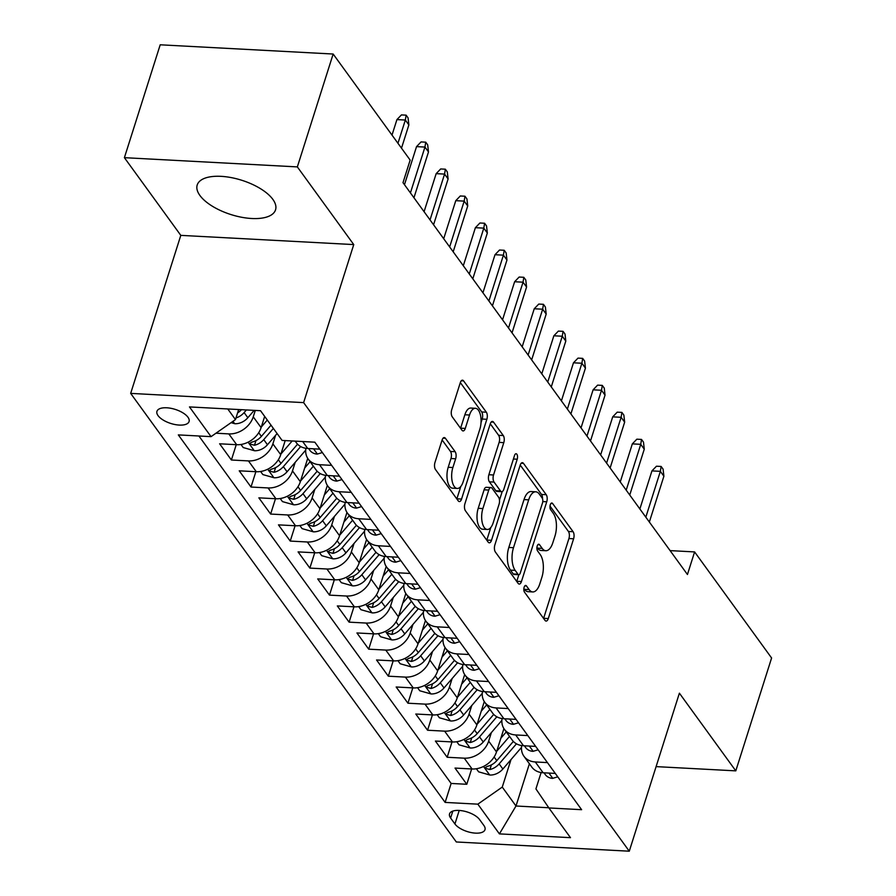 <?xml version="1.0" encoding="UTF-8"?>
<svg xmlns="http://www.w3.org/2000/svg" width="896" height="896" viewBox="0 0 896 896"><rect width="100%" height="100%" fill="white"/><g stroke="black" fill="none" stroke-linecap="round" stroke-linejoin="round"><path stroke-width="1.34" d="M524.149 587.194A3.618 1.658 93.1 0 0 524.507 592.155L544.97 620.334A5.174 2.374 93.1 0 0 546.101 621.074A5.174 2.374 93.1 0 0 548.296 618.565L573.608 538.787A5.174 2.374 93.1 0 0 573.082 531.709L552.619 503.518A3.618 1.658 93.1 0 0 551.835 503.003A3.618 1.658 93.1 0 0 550.29 504.762A3.618 1.658 93.1 0 0 550.659 509.723L553.302 513.374A16.542 7.594 93.1 0 1 554.971 536.043L552.854 542.685A16.542 7.594 93.1 0 1 545.821 550.726A16.542 7.594 93.1 0 1 542.203 548.386L539.549 544.734A3.618 1.658 93.1 0 0 538.754 544.219A3.618 1.658 93.1 0 0 537.219 545.978A3.618 1.658 93.1 0 0 537.578 550.939L540.232 554.59A16.542 7.594 93.1 0 1 541.89 577.259L539.784 583.901A16.542 7.594 93.1 0 1 532.739 591.942A16.542 7.594 93.1 0 1 529.122 589.602L526.478 585.95A3.618 1.658 93.1 0 0 525.683 585.435A3.618 1.658 93.1 0 0 524.149 587.194M199.92 195.474A41.093 17.976 -162.4 0 0 241.494 217.235A41.093 17.976 -162.4 0 0 275.542 209.843A41.093 17.976 -162.4 0 0 272.843 199.36A41.093 17.976 -162.4 0 0 231.269 177.61A41.093 17.976 -162.4 0 0 197.21 184.99A41.093 17.976 -162.4 0 0 199.92 195.474M158.054 415.632A16.856 7.381 -162.4 0 0 175.101 424.558A16.856 7.381 -162.4 0 0 189.078 421.523A16.856 7.381 -162.4 0 0 187.97 417.234A16.856 7.381 -162.4 0 0 170.912 408.307A16.856 7.381 -162.4 0 0 156.946 411.331A16.856 7.381 -162.4 0 0 158.054 415.632M445.413 438.301A5.174 2.374 93.1 0 0 444.282 437.573A5.174 2.374 93.1 0 0 442.075 440.082L434.974 462.459A5.174 2.374 93.1 0 0 435.501 469.549L458.226 500.842A5.174 2.374 93.1 0 0 459.357 501.57A5.174 2.374 93.1 0 0 461.552 499.061L486.853 419.294A5.174 2.374 93.1 0 0 486.338 412.205L463.613 380.912A5.174 2.374 93.1 0 0 462.482 380.173A5.174 2.374 93.1 0 0 460.286 382.693L451.707 409.718A5.174 2.374 93.1 0 0 452.234 416.808L461.955 430.203A5.174 2.374 93.1 0 0 463.086 430.931A5.174 2.374 93.1 0 0 465.282 428.422L469.538 415.016A13.832 6.339 93.1 0 1 475.429 408.296A13.832 6.339 93.1 0 1 479.842 429.206L463.176 481.723A13.832 6.339 93.1 0 1 457.296 488.443A13.832 6.339 93.1 0 1 452.883 467.533L455.65 458.774A5.174 2.374 93.1 0 0 455.134 451.696L445.413 438.301L443.083 438.178M353.752 244.586L297.349 166.902L333.155 54.029L160.205 44.8L124.398 157.674L180.802 235.368L130.67 393.389L303.621 402.618L353.752 244.586L180.802 235.368M656.096 766.618L735.795 770.862L679.392 693.179L629.272 851.2L303.621 402.618M735.795 770.862L771.602 657.989L694.602 551.925L670.107 550.614M333.155 54.029L410.155 160.093L402.998 182.661L687.445 574.504L694.602 551.925M494.861 544.947A5.174 2.374 93.1 0 0 495.387 552.037L518.101 583.341A5.174 2.374 93.1 0 0 519.232 584.069A5.174 2.374 93.1 0 0 521.438 581.56L546.739 501.782A5.174 2.374 93.1 0 0 546.224 494.704L523.499 463.4A5.174 2.374 93.1 0 0 522.368 462.672A5.174 2.374 93.1 0 0 520.173 465.181L494.861 544.947M488.163 542.091L465.438 510.787A5.174 2.374 93.1 0 1 464.923 503.709L490.224 423.931A5.174 2.374 93.1 0 1 492.43 421.422A5.174 2.374 93.1 0 1 493.562 422.15L503.283 435.546A5.174 2.374 93.1 0 1 503.798 442.635L493.539 474.981A5.174 2.374 93.1 0 0 494.054 482.07L500.506 490.952A5.174 2.374 93.1 0 0 501.637 491.691A5.174 2.374 93.1 0 0 503.843 489.182L514.528 455.493A3.618 1.658 93.1 0 1 516.062 453.734A3.618 1.658 93.1 0 1 517.216 459.211L491.49 540.31A5.174 2.374 93.1 0 1 489.294 542.819A5.174 2.374 93.1 0 1 488.163 542.091M255.293 410.424L253.254 416.83A21.067 16.296 144 0 1 228.827 433.899L236.678 444.707L219.621 443.789L231.392 460.006L236.253 444.685M275.587 435.322L272.877 443.856A21.067 16.296 144 0 1 248.45 460.914L256.301 471.722L239.232 470.814L251.003 487.032L255.864 471.699M295.198 462.347L292.488 470.882A21.067 16.296 144 0 1 268.072 487.939L275.912 498.747L258.854 497.84L270.626 514.058L275.486 498.725M314.821 489.373L312.11 497.896A21.067 16.296 144 0 1 287.683 514.965L295.534 525.773L278.466 524.866L290.237 541.072L295.098 525.75M334.432 516.398L331.733 524.922A21.067 16.296 144 0 1 307.306 541.99L315.146 552.798L298.088 551.891L309.859 568.098L314.72 552.776M354.054 543.424L351.344 551.947A21.067 16.296 144 0 1 326.917 569.005L334.768 579.824L317.699 578.906L329.47 595.123L334.331 579.802M373.666 570.438L370.966 578.973A21.067 16.296 144 0 1 346.539 596.03L354.379 606.838L337.322 605.931L349.093 622.149L353.954 606.816M393.288 597.464L390.578 605.998A21.067 16.296 144 0 1 366.15 623.056L374.002 633.864L356.933 632.957L368.704 649.174L373.565 633.842M412.899 624.49L410.2 633.013A21.067 16.296 144 0 1 385.773 650.082L393.613 660.89L376.555 659.982L388.326 676.189L393.187 660.867M432.522 651.515L429.811 660.038A21.067 16.296 144 0 1 405.384 677.107L413.235 687.915L396.166 686.997L407.938 703.214L412.798 687.893M452.133 678.53L449.434 687.064A21.067 16.296 144 0 1 425.006 704.122L432.846 714.93L415.789 714.022L427.56 730.24L432.421 714.907M471.755 705.555L469.045 714.09A21.067 16.296 144 0 1 444.618 731.147L452.469 741.955L435.4 741.048L447.171 757.266L464.24 758.173A21.067 16.296 -36 0 0 488.667 741.104L491.366 732.581M452.032 741.933L447.171 757.266M236.678 444.707A21.067 16.296 -36 0 0 261.106 427.638L264.667 416.416M256.301 471.722A21.067 16.296 -36 0 0 280.728 454.664L285.186 440.597M275.912 498.747A21.067 16.296 -36 0 0 300.339 481.69L307.731 458.371M295.534 525.773A21.067 16.296 -36 0 0 319.962 508.715L327.354 485.397M315.146 552.798A21.067 16.296 -36 0 0 339.573 535.73L346.965 512.422M334.768 579.824A21.067 16.296 -36 0 0 359.195 562.755L366.587 539.448M354.379 606.838A21.067 16.296 -36 0 0 378.806 589.781L386.198 566.462M374.002 633.864A21.067 16.296 -36 0 0 398.429 616.806L405.821 593.488M393.613 660.89A21.067 16.296 -36 0 0 418.04 643.821L425.443 620.514M413.235 687.915A21.067 16.296 -36 0 0 437.662 670.846L445.054 647.539M432.846 714.93A21.067 16.296 -36 0 0 457.274 697.872L464.677 674.565M452.469 741.955A21.067 16.296 -36 0 0 476.896 724.898L484.288 701.579M483.907 825.518L479.595 819.582A16.33 7.146 -162.4 0 0 463.075 810.936A16.33 7.146 -162.4 0 0 449.546 813.87A16.33 7.146 -162.4 0 0 450.61 818.037L454.933 823.973A16.33 7.146 -162.4 0 0 471.453 832.63A16.33 7.146 -162.4 0 0 484.982 829.685A16.33 7.146 -162.4 0 0 483.907 825.518M130.67 393.389L456.31 841.971L629.272 851.2M227.763 408.957L235.469 419.586L211.042 436.643L178.326 434.896L445.122 802.413L477.837 804.16L502.264 787.091L510.989 759.606M211.042 436.643L189.47 406.918L260.523 410.704L282.094 440.429L314.821 442.176L581.616 809.693L548.89 807.946L570.472 837.67L499.419 833.885L477.837 804.16M198.901 435.994L451.136 783.451L466.794 784.28L455.022 768.074L472.08 768.981A21.067 16.296 -36 0 0 496.507 751.923L503.91 728.605M521.685 745.562A21.067 16.296 -36 0 0 523.97 756.28A21.067 16.296 -36 0 0 535.293 761.958L547.434 762.608M523.97 756.28L531.81 767.088A21.067 16.296 -36 0 0 543.133 772.766L555.274 773.416M295.187 441.134L296.408 442.814A21.067 16.296 -36 0 0 307.731 448.493L319.872 449.142M331.643 465.36L319.502 464.71A21.067 16.296 144 0 1 308.179 459.021A21.067 16.296 144 0 1 305.894 448.302M308.179 459.021L316.019 469.84A21.067 16.296 -36 0 0 327.342 475.518L339.494 476.168M351.266 492.374L339.114 491.725A21.067 16.296 144 0 1 327.79 486.046A21.067 16.296 144 0 1 325.517 475.328M327.79 486.046L335.642 496.854A21.067 16.296 -36 0 0 346.965 502.544L359.106 503.182M370.877 519.4L358.736 518.75A21.067 16.296 144 0 1 347.413 513.072A21.067 16.296 144 0 1 345.128 502.354M347.413 513.072L355.264 523.88A21.067 16.296 -36 0 0 366.587 529.558L378.728 530.208M390.499 546.426L378.347 545.776A21.067 16.296 144 0 1 367.024 540.098A21.067 16.296 144 0 1 364.75 529.368M367.024 540.098L374.875 550.906A21.067 16.296 -36 0 0 386.198 556.584L398.339 557.234M410.11 573.451L397.97 572.802A21.067 16.296 144 0 1 386.646 567.123A21.067 16.296 144 0 1 384.362 556.394M386.646 567.123L394.498 577.931A21.067 16.296 -36 0 0 405.821 583.61L417.962 584.259M429.733 600.466L417.581 599.827A21.067 16.296 144 0 1 406.269 594.138A21.067 16.296 144 0 1 403.984 583.419M406.269 594.138L414.109 604.946A21.067 16.296 -36 0 0 425.432 610.635L437.573 611.285M449.344 627.491L437.203 626.842A21.067 16.296 144 0 1 425.88 621.163A21.067 16.296 144 0 1 423.595 610.445M425.88 621.163L433.731 631.971A21.067 16.296 -36 0 0 445.054 637.661L457.195 638.299M468.966 654.517L456.826 653.867A21.067 16.296 144 0 1 445.502 648.189A21.067 16.296 144 0 1 443.218 637.47M445.502 648.189L453.342 658.997A21.067 16.296 -36 0 0 464.666 664.675L476.806 665.325M488.578 681.542L476.437 680.893A21.067 16.296 144 0 1 465.114 675.214A21.067 16.296 144 0 1 462.829 664.485M465.114 675.214L472.965 686.022A21.067 16.296 -36 0 0 484.288 691.701L496.429 692.35M508.2 708.568L496.059 707.918A21.067 16.296 144 0 1 484.736 702.229A21.067 16.296 144 0 1 482.451 691.51M484.736 702.229L492.576 713.048A21.067 16.296 -36 0 0 503.899 718.726L516.04 719.376M527.811 735.582L515.67 734.944A21.067 16.296 144 0 1 504.347 729.254A21.067 16.296 144 0 1 502.062 718.536M504.347 729.254L512.198 740.062A21.067 16.296 -36 0 0 523.522 745.752L535.662 746.39M444.618 731.147L427.56 730.24M425.006 704.122L407.938 703.214M405.384 677.107L388.326 676.189M385.773 650.082L368.704 649.174M366.15 623.056L349.093 622.149M346.539 596.03L329.47 595.123M326.917 569.005L309.859 568.098M307.306 541.99L290.237 541.072M287.683 514.965L270.626 514.058M268.072 487.939L251.003 487.032M248.45 460.914L231.392 460.006M228.827 433.899L215.97 433.205M235.469 419.586L238.661 409.539M502.264 787.091L515.995 806.008L548.766 807.755M529.402 763.762L515.995 806.008L499.419 833.885M541.106 772.554L535.92 788.894L548.89 807.946M297.349 166.902L124.398 157.674M471.654 768.958L466.794 784.28M451.136 783.451L445.122 802.413M523.869 588.549L524.451 589.344A16.542 7.594 93.1 0 0 528.069 591.685L532.739 591.942M545.821 550.726L541.139 550.48A16.542 7.594 93.1 0 1 537.522 548.139L536.939 547.333M543.581 618.43A5.174 2.374 93.1 0 0 543.626 618.307L568.926 538.541A5.174 2.374 93.1 0 0 568.411 531.451L550.021 506.117M542.517 498.758A5.174 2.374 93.1 0 0 541.542 494.446L520.206 465.058M516.723 581.426A5.174 2.374 93.1 0 0 516.768 581.302L518.851 574.728M517.955 574.213A3.618 1.658 93.1 0 0 518.75 574.728A3.618 1.658 93.1 0 0 520.285 572.97L542.494 502.947A3.618 1.658 93.1 0 0 542.136 497.986L539.347 494.144A16.542 7.594 93.1 0 0 535.73 491.803A16.542 7.594 93.1 0 0 528.685 499.834L513.498 547.702A16.542 7.594 93.1 0 0 515.166 570.371L517.955 574.213L513.285 573.966A3.618 1.658 93.1 0 0 514.069 574.482L518.75 574.728M535.73 491.803L531.048 491.546A16.542 7.594 93.1 0 0 524.014 499.587L528.685 499.834M513.285 573.966L510.485 570.114A16.542 7.594 93.1 0 1 508.827 547.445L524.014 499.587M490.269 423.808L498.613 435.299L503.283 435.546M501.637 491.691L496.966 491.434A5.174 2.374 93.1 0 1 495.835 490.706L489.384 481.824A5.174 2.374 93.1 0 1 488.869 474.734L499.128 442.389A5.174 2.374 93.1 0 0 498.613 435.299M502.197 491.579L499.475 500.158M490.806 527.509L486.819 540.064L491.49 540.31M482.888 508.558A13.832 6.339 93.1 0 0 487.301 529.469A13.832 6.339 93.1 0 0 493.192 522.749L499.061 504.246A5.174 2.374 93.1 0 0 498.546 497.157L492.094 488.275A5.174 2.374 93.1 0 0 490.963 487.547A5.174 2.374 93.1 0 0 488.757 490.056L482.888 508.558L478.218 508.312A13.832 6.339 93.1 0 0 482.63 529.211L487.301 529.469M490.963 487.547L486.282 487.29A5.174 2.374 93.1 0 0 484.086 489.81L488.757 490.056M478.218 508.312L484.086 489.81M457.296 488.443L452.614 488.186A13.832 6.339 93.1 0 1 448.202 467.286L450.979 458.528A5.174 2.374 93.1 0 0 450.464 451.45L442.12 439.958M475.429 408.296L470.747 408.05A13.832 6.339 93.1 0 0 464.867 414.77L469.538 415.016M460.566 428.299A5.174 2.374 93.1 0 0 460.611 428.176L464.867 414.77M481.006 422.755L482.182 419.048A5.174 2.374 93.1 0 0 481.667 411.958L460.32 382.57M456.837 498.938A5.174 2.374 93.1 0 0 456.882 498.814L460.79 486.483M476.392 768.746L478.632 771.837L489.944 775.04A13.955 10.797 -36 0 0 502.869 769.026L521.483 747.421M496.72 751.274L509.533 736.4M500.864 738.203L506.274 731.92M513.341 741.429L496.787 760.648A13.955 10.797 144 0 1 487.547 766.293L485.565 767.402L485.89 768.454L489.899 769.53A13.955 10.797 -36 0 0 499.139 763.896L516.454 743.803M557.76 776.832L552.586 778.378A13.955 10.797 144 0 1 545.317 774.626L543.995 772.822M645.826 517.171L660.363 471.341L651.941 470.893L656.466 466.211L661.136 466.458L660.363 471.341L663.891 476.213L649.354 522.032M651.941 470.893L639.867 508.962M661.136 466.458L663.096 469.157L663.891 476.213M456.781 741.731L459.021 744.811L470.333 748.014A13.955 10.797 -36 0 0 483.258 742L501.861 720.395M477.098 724.248L489.91 709.374M481.242 711.178L486.662 704.894M493.73 714.414L477.176 733.622A13.955 10.797 144 0 1 467.925 739.267L465.954 740.376L466.278 741.429L470.288 742.504A13.955 10.797 -36 0 0 479.528 736.87L496.832 716.778M437.158 714.706L439.398 717.786L450.71 720.989A13.955 10.797 -36 0 0 463.635 714.974L482.25 693.37M457.486 697.222L470.299 682.349M461.63 684.152L467.04 677.869M474.107 687.389L457.554 706.597A13.955 10.797 144 0 1 448.314 712.242L446.331 713.362L446.656 714.414L450.666 715.49A13.955 10.797 -36 0 0 459.906 709.845L477.21 689.752M417.547 687.68L419.787 690.771L431.099 693.963A13.955 10.797 -36 0 0 444.013 687.96L462.627 666.355M437.864 670.197L450.677 655.323M442.008 657.138L447.429 650.843M454.496 660.363L437.942 679.582A13.955 10.797 144 0 1 428.691 685.216L426.72 686.336L427.045 687.389L431.054 688.464A13.955 10.797 -36 0 0 440.294 682.819L457.598 662.738M397.925 660.654L400.165 663.746L411.477 666.949A13.955 10.797 -36 0 0 424.402 660.934L443.016 639.33M418.253 643.182L431.066 628.309M422.397 630.112L427.806 623.818M434.874 633.338L418.32 652.557A13.955 10.797 144 0 1 409.08 658.202L407.098 659.31L407.422 660.363L411.432 661.438A13.955 10.797 -36 0 0 420.672 655.794L437.976 635.712M538.138 749.806L532.963 751.352A13.955 10.797 144 0 1 525.694 747.6L524.384 745.797M626.203 490.146L640.741 444.326L632.33 443.878L636.843 439.186L641.514 439.432L640.741 444.326L644.269 449.187L629.742 495.006M632.33 443.878L620.256 481.947M641.514 439.432L643.485 442.131L644.269 449.187M518.526 722.792L513.352 724.326A13.955 10.797 144 0 1 506.083 720.586L504.762 718.771M606.592 463.12L621.13 417.301L612.707 416.853L617.232 412.16L621.902 412.406L621.13 417.301L624.658 422.162L610.12 467.992M612.707 416.853L600.634 454.922M621.902 412.406L623.862 415.117L624.658 422.162M498.904 695.766L493.73 697.312A13.955 10.797 144 0 1 486.461 693.56L485.15 691.746M586.97 436.094L601.507 390.275L593.096 389.827L597.61 385.134L602.28 385.392L601.507 390.275L605.035 395.136L590.498 440.966M593.096 389.827L581.022 427.896M602.28 385.392L604.251 388.091L605.035 395.136M479.293 668.741L474.118 670.286A13.955 10.797 144 0 1 466.85 666.534L465.528 664.72M567.358 409.08L581.896 363.25L573.474 362.802L577.998 358.12L582.669 358.366L581.896 363.25L585.424 368.122L570.886 413.941M573.474 362.802L561.4 400.87M582.669 358.366L584.629 361.066L585.424 368.122M378.302 633.629L380.554 636.72L391.866 639.923A13.955 10.797 -36 0 0 404.779 633.909L423.394 612.304M398.63 616.157L411.443 601.283M402.774 603.086L408.195 596.803M415.262 606.312L398.698 625.531A13.955 10.797 144 0 1 389.458 631.176L387.486 632.285L387.811 633.338L391.821 634.413A13.955 10.797 -36 0 0 401.061 628.779L418.365 608.686M459.67 641.715L454.496 643.261A13.955 10.797 144 0 1 447.227 639.509L445.917 637.706M547.736 382.054L562.274 336.235L553.862 335.776L558.376 331.094L563.046 331.341L562.274 336.235L565.802 341.096L551.264 386.915M553.862 335.776L541.789 373.856M563.046 331.341L565.018 334.04L565.802 341.096M358.691 606.614L360.931 609.694L372.243 612.898A13.955 10.797 -36 0 0 385.168 606.883L403.782 585.278M379.019 589.131L391.832 574.258M383.163 576.061L388.573 569.778M395.64 579.298L379.086 598.506A13.955 10.797 144 0 1 369.846 604.15L367.864 605.27L368.189 606.312L372.198 607.398A13.955 10.797 -36 0 0 381.438 601.754L398.742 581.661M440.059 614.701L434.885 616.235A13.955 10.797 144 0 1 427.616 612.494L426.294 610.68M528.125 355.029L542.662 309.21L534.24 308.762L538.765 304.069L543.435 304.315L542.662 309.21L546.19 314.07L531.653 359.89M534.24 308.762L522.166 346.83M543.435 304.315L545.395 307.026L546.19 314.07M339.069 579.589L341.32 582.68L352.621 585.872A13.955 10.797 -36 0 0 365.546 579.869L384.16 558.264M359.397 562.106L372.21 547.232M363.541 549.035L368.962 542.752M376.029 552.272L359.464 571.491A13.955 10.797 144 0 1 350.224 577.125L348.253 578.245L348.578 579.298L352.576 580.373A13.955 10.797 -36 0 0 361.827 574.728L379.131 554.646M420.437 587.675L415.262 589.21A13.955 10.797 144 0 1 407.994 585.469L406.683 583.654M508.502 328.003L523.04 282.184L514.629 281.736L519.142 277.043L523.813 277.301L523.04 282.184L526.568 287.045L512.03 332.875M514.629 281.736L502.544 319.805M523.813 277.301L525.784 280L526.568 287.045M319.458 552.563L321.698 555.654L333.01 558.846A13.955 10.797 -36 0 0 345.934 552.843L364.549 531.238M339.774 535.091L352.598 520.206M343.93 522.021L349.339 515.726M356.406 525.246L339.853 544.466A13.955 10.797 144 0 1 330.613 550.11L328.63 551.219L328.955 552.272L332.965 553.347A13.955 10.797 -36 0 0 342.205 547.702L359.509 527.621M400.826 560.65L395.651 562.195A13.955 10.797 144 0 1 388.382 558.443L387.061 556.629M488.891 300.989L503.418 255.158L495.006 254.71L499.52 250.018L504.202 250.275L503.418 255.158L506.957 260.03L492.419 305.85M495.006 254.71L482.933 292.779M504.202 250.275L506.162 252.974L506.957 260.03M299.835 525.538L302.086 528.629L313.387 531.832A13.955 10.797 -36 0 0 326.312 525.818L344.926 504.213M320.163 508.066L332.976 493.192M324.307 494.995L329.728 488.712M336.795 498.221L320.23 517.44A13.955 10.797 144 0 1 310.99 523.085L309.019 524.194L309.344 525.246L313.342 526.322A13.955 10.797 -36 0 0 322.594 520.688L339.898 500.595M381.203 533.624L376.029 535.17A13.955 10.797 144 0 1 368.76 531.418L367.45 529.614M469.269 273.963L483.806 228.133L475.395 227.685L479.909 223.003L484.579 223.25L483.806 228.133L487.334 233.005L472.797 278.824M475.395 227.685L463.31 265.754M484.579 223.25L486.539 225.949L487.334 233.005M280.224 498.523L282.464 501.603L293.776 504.806A13.955 10.797 -36 0 0 306.701 498.792L325.315 477.187M300.541 481.04L313.365 466.166M304.696 467.97L310.106 461.686M317.173 471.206L300.619 490.414A13.955 10.797 144 0 1 291.379 496.059L289.397 497.168L289.722 498.221L293.731 499.296A13.955 10.797 -36 0 0 302.971 493.662L320.275 473.57M361.592 506.598L356.418 508.144A13.955 10.797 144 0 1 349.149 504.392L347.827 502.589M449.658 246.938L464.184 201.118L455.773 200.67L460.286 195.978L464.968 196.224L464.184 201.118L467.723 205.979L453.186 251.798M455.773 200.67L443.699 238.739M464.968 196.224L466.928 198.923L467.723 205.979M260.602 471.498L262.842 474.578L274.154 477.781A13.955 10.797 -36 0 0 287.078 471.766L305.693 450.162M280.93 454.014L292.174 440.966M297.55 444.181L280.997 463.389A13.955 10.797 144 0 1 271.757 469.034L269.786 470.154L270.11 471.206L274.109 472.282A13.955 10.797 -36 0 0 283.36 466.637L300.664 446.544M341.97 479.584L336.795 481.118A13.955 10.797 144 0 1 329.526 477.378L328.216 475.563M430.035 219.912L444.573 174.093L436.162 173.645L440.675 168.952L445.346 169.198L444.573 174.093L448.101 178.954L433.563 224.784M436.162 173.645L424.077 211.714M445.346 169.198L447.306 171.909L448.101 178.954M240.99 444.472L243.23 447.563L254.542 450.755A13.955 10.797 -36 0 0 267.467 444.752L277.11 433.552M261.307 426.989L267.299 420.045M271.029 425.174L261.386 436.374A13.955 10.797 144 0 1 252.146 442.008L250.163 443.128L250.488 444.181L254.498 445.256A13.955 10.797 -36 0 0 263.738 439.611L273.381 428.422M322.358 452.558L317.173 454.104A13.955 10.797 144 0 1 309.915 450.352L308.594 448.538M410.424 192.886L424.95 147.067L416.539 146.619L421.053 141.926L425.734 142.184L424.95 147.067L428.49 151.928L413.952 197.758M416.539 146.619L404.466 184.688M425.734 142.184L427.694 144.883L428.49 151.928M231.078 422.654L234.92 423.741A13.955 10.797 -36 0 0 247.845 417.726L254.184 410.368M235.995 417.928A13.955 10.797 -36 0 0 244.115 412.586L246.389 409.954M241.461 409.696A13.955 10.797 144 0 1 237.597 412.888M397.958 143.293L405.339 120.042L396.928 119.594L401.442 114.912L406.112 115.158L405.339 120.042L408.867 124.914L401.498 148.154M396.928 119.594L392.011 135.094M406.112 115.158L408.072 117.858L408.867 124.914M253.254 416.83L261.106 427.638M272.877 443.856L280.728 454.664M292.488 470.882L300.339 481.69M312.11 497.896L319.962 508.715M331.733 524.922L339.573 535.73M351.344 551.947L359.195 562.755M370.966 578.973L378.806 589.781M390.578 605.998L398.429 616.806M410.2 633.013L418.04 643.821M429.811 660.038L437.662 670.846M449.434 687.064L457.274 697.872M469.045 714.09L476.896 724.898M488.667 741.104L496.507 751.923M535.293 761.958L543.133 772.766M302.68 441.526L307.731 448.493M319.502 464.71L327.342 475.518M339.114 491.725L346.965 502.544M358.736 518.75L366.587 529.558M378.347 545.776L386.198 556.584M397.97 572.802L405.821 583.61M417.581 599.827L425.432 610.635M437.203 626.842L445.054 637.661M456.826 653.867L464.666 664.675M476.437 680.893L484.288 691.701M496.059 707.918L503.899 718.726M515.67 734.944L523.522 745.752M464.24 758.173L472.08 768.981M459.222 810.443L454.933 823.973M452.816 811.082L450.61 818.037M524.451 589.344L529.122 589.602M537.914 544.645L539.549 544.734M537.522 548.139L542.203 548.386M550.995 503.429L552.619 503.518M568.411 531.451L573.082 531.709M568.926 538.541L573.608 538.787M543.626 618.307L548.296 618.565M524.843 585.861L526.478 585.95M521.17 463.277L523.499 463.4M541.542 494.446L546.224 494.704M542.774 501.57L546.739 501.782M516.768 581.302L521.438 581.56M508.827 547.445L513.498 547.702M510.485 570.114L515.166 570.371M491.221 422.027L493.562 422.15M499.128 442.389L503.798 442.635M488.869 474.734L493.539 474.981M489.384 481.824L494.054 482.07M495.835 490.706L500.506 490.952M513.408 459.01L517.216 459.211M450.464 451.45L455.134 451.696M450.979 458.528L455.65 458.774M448.202 467.286L452.883 467.533M460.611 428.176L465.282 428.422M461.283 380.789L463.613 380.912M481.667 411.958L486.338 412.205M482.182 419.048L486.853 419.294M456.882 498.814L461.552 499.061M483.493 766.461L489.664 774.962M499.139 763.896L502.869 769.026M494.133 756.986L496.787 760.648M491.378 764.893L489.899 769.53M552.765 778.322L548.957 773.08M463.882 739.435L470.042 747.936M479.528 736.87L483.258 742M474.51 729.96L477.176 733.622M471.755 737.867L470.288 742.504M444.259 712.421L450.43 720.91M459.906 709.845L463.635 714.974M454.899 702.934L457.554 706.597M452.144 710.842L450.666 715.49M424.648 685.395L430.808 693.885M440.294 682.819L444.013 687.96M435.277 675.909L437.942 679.582M432.522 683.816L431.054 688.464M405.026 658.37L411.197 666.87M420.672 655.794L424.402 660.934M415.666 648.894L418.32 652.557M412.91 656.79L411.432 661.438M533.154 751.296L529.346 746.054M513.531 724.282L509.723 719.04M493.92 697.256L490.112 692.014M474.298 670.23L470.49 664.989M385.414 631.344L391.574 639.845M401.061 628.779L404.779 633.909M396.043 621.869L398.698 625.531M393.288 629.776L391.821 634.413M454.686 643.205L450.878 637.963M365.792 604.33L371.963 612.819M381.438 601.754L385.168 606.883M376.421 594.843L379.086 598.506M373.677 602.75L372.198 607.398M435.064 616.19L431.256 610.938M346.181 577.304L352.341 585.794M361.827 574.728L365.546 579.869M356.81 567.818L359.464 571.491M354.054 575.725L352.576 580.373M415.453 589.165L411.645 583.923M326.558 550.278L332.73 558.768M342.205 547.702L345.934 552.843M337.187 540.803L339.853 544.466M334.432 548.699L332.965 553.347M395.83 562.139L392.022 556.898M306.947 523.253L313.107 531.754M322.594 520.688L326.312 525.818M317.576 513.778L320.23 517.44M314.821 521.685L313.342 526.322M376.208 535.114L372.411 529.872M287.325 496.227L293.496 504.728M302.971 493.662L306.701 498.792M297.954 486.752L300.619 490.414M295.198 494.659L293.731 499.296M356.597 508.088L352.789 502.846M267.702 469.213L273.874 477.702M283.36 466.637L287.078 471.766M278.342 459.726L280.997 463.389M275.587 467.634L274.109 472.282M336.974 481.074L333.178 475.832M248.091 442.187L254.262 450.677M263.738 439.611L267.467 444.752M258.72 432.701L261.386 436.374M255.965 440.608L254.498 445.256M317.363 454.048L313.555 448.806M232.96 421.344L234.64 423.662M244.115 412.586L247.845 417.726"/></g></svg>
